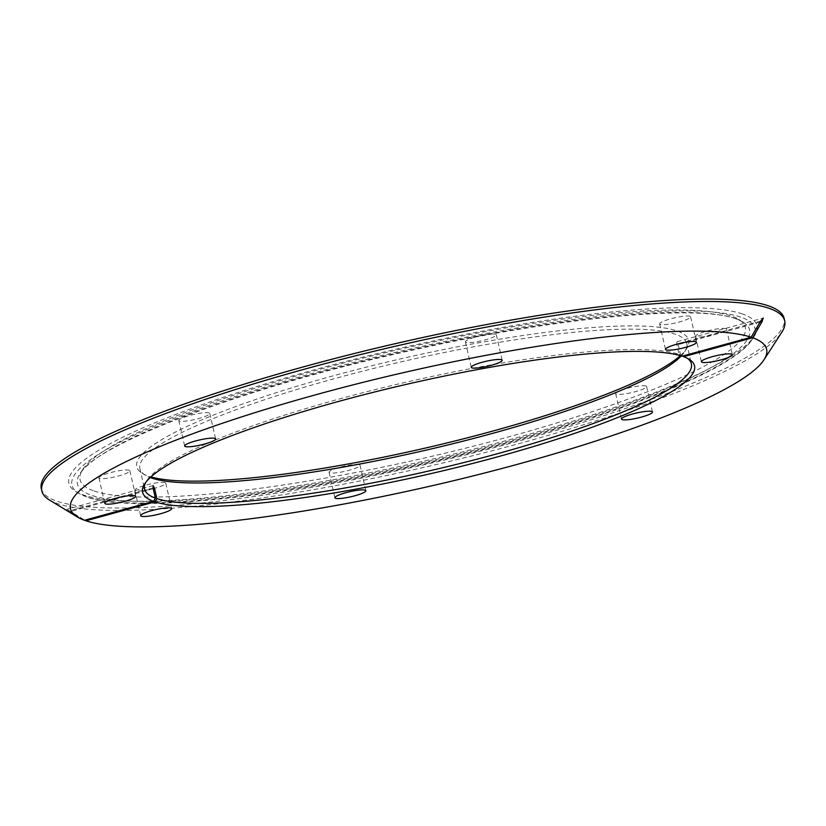 <?xml version="1.0" encoding="UTF-8"?>
<svg xmlns="http://www.w3.org/2000/svg" width="826" height="826" viewBox="0 0 826 826"><rect width="100%" height="100%" fill="white"/><g stroke="black" fill="none" stroke-linecap="round" stroke-linejoin="round"><path stroke-width="0.62" stroke-dasharray="4.13 3.1" d="M84.459 520.287L66.823 509.322L84.902 520.163M687.366 358.288A280.489 45.812 167.1 0 0 685.921 357.317A280.489 45.812 167.1 0 0 680.572 354.829L678.229 344.607L676.793 341.799L763.121 318.093M681.264 355.903A280.489 45.812 167.1 0 0 684.63 351.711A280.489 45.812 167.1 0 0 686.705 343.451A280.489 45.812 167.1 0 0 675.162 334.169A280.489 45.812 167.1 0 0 334.034 378.762A280.489 45.812 167.1 0 0 139.893 468.693A280.489 45.812 167.1 0 0 145.366 475.218A280.489 45.812 167.1 0 0 150.218 477.531M680.366 355.634A283.132 46.246 167.1 0 0 686.602 348.655A283.132 46.246 167.1 0 0 677.052 330.947A283.132 46.246 167.1 0 0 344.71 372.722A283.132 46.246 167.1 0 0 142.248 473.329A283.132 46.246 167.1 0 0 148.391 476.106A283.132 46.246 167.1 0 0 150.91 476.901M49.281 499.906A381.034 62.229 167.1 0 0 57.541 503.643A381.034 62.229 167.1 0 0 520.969 443.056A381.034 62.229 167.1 0 0 781.871 332.114M742.46 313.994A352.96 57.644 167.1 0 0 328.149 366.063A352.96 57.644 167.1 0 0 75.765 491.48A352.96 57.644 167.1 0 0 83.416 494.95A352.96 57.644 167.1 0 0 441.311 457.046A352.96 57.644 167.1 0 0 754.375 336.058A352.96 57.644 167.1 0 0 742.46 313.994M41.3 488.589A381.034 62.229 167.1 0 0 56.984 501.196A381.034 62.229 167.1 0 0 520.411 440.619A381.034 62.229 167.1 0 0 784.142 318.454M94.133 490.995A341.241 55.734 167.1 0 0 494.691 440.65A341.241 55.734 167.1 0 0 738.702 319.404A341.241 55.734 167.1 0 0 731.299 316.048A341.241 55.734 167.1 0 0 385.288 352.692A341.241 55.734 167.1 0 0 82.621 469.664A341.241 55.734 167.1 0 0 94.133 490.995M179.49 421.064A15.88 2.592 -12.9 0 1 178.829 420.537A15.88 2.592 -12.9 0 1 191.756 414.941A15.88 2.592 -12.9 0 1 209.133 412.917A15.88 2.592 -12.9 0 1 209.783 413.444A15.88 2.592 -12.9 0 1 196.867 419.04A15.88 2.592 -12.9 0 1 179.49 421.064M466.05 342.377A15.88 2.592 -12.9 0 1 465.399 341.85A15.88 2.592 -12.9 0 1 478.326 336.254A15.88 2.592 -12.9 0 1 495.693 334.241A15.88 2.592 -12.9 0 1 496.354 334.767A15.88 2.592 -12.9 0 1 483.427 340.364A15.88 2.592 -12.9 0 1 466.05 342.377M660.315 324.432A15.88 2.592 -12.9 0 1 659.664 323.906A15.88 2.592 -12.9 0 1 672.581 318.309A15.88 2.592 -12.9 0 1 689.958 316.296A15.88 2.592 -12.9 0 1 690.619 316.823A15.88 2.592 -12.9 0 1 677.692 322.419A15.88 2.592 -12.9 0 1 660.315 324.432M99.585 478.399A15.88 2.592 -12.9 0 1 98.934 477.872A15.88 2.592 -12.9 0 1 111.851 472.276A15.88 2.592 -12.9 0 1 129.228 470.252A15.88 2.592 -12.9 0 1 129.878 470.779A15.88 2.592 -12.9 0 1 116.962 476.375A15.88 2.592 -12.9 0 1 99.585 478.399M359.382 464.677A15.88 2.592 167.1 0 0 342.016 466.69A15.88 2.592 167.1 0 0 329.089 472.286A15.88 2.592 167.1 0 0 329.739 472.813A15.88 2.592 167.1 0 0 347.116 470.799A15.88 2.592 167.1 0 0 360.043 465.193A15.88 2.592 167.1 0 0 359.382 464.677M645.953 385.99A15.88 2.592 167.1 0 0 628.576 388.003A15.88 2.592 167.1 0 0 615.659 393.599A15.88 2.592 167.1 0 0 616.31 394.126A15.88 2.592 167.1 0 0 633.687 392.113A15.88 2.592 167.1 0 0 646.603 386.516A15.88 2.592 167.1 0 0 645.953 385.99M725.858 328.655A15.88 2.592 167.1 0 0 708.481 330.668A15.88 2.592 167.1 0 0 695.554 336.275A15.88 2.592 167.1 0 0 696.215 336.791A15.88 2.592 167.1 0 0 713.592 334.778A15.88 2.592 167.1 0 0 726.508 329.182A15.88 2.592 167.1 0 0 725.858 328.655M165.128 482.621A15.88 2.592 167.1 0 0 147.751 484.635A15.88 2.592 167.1 0 0 134.824 490.231A15.88 2.592 167.1 0 0 135.485 490.758A15.88 2.592 167.1 0 0 152.862 488.744A15.88 2.592 167.1 0 0 165.778 483.148A15.88 2.592 167.1 0 0 165.128 482.621M676.917 341.799L676.742 344.091L679.075 354.313A280.489 45.812 167.1 0 0 338.701 399.165A280.489 45.812 167.1 0 0 146.646 480.825A280.489 45.812 167.1 0 0 145.768 482.332M682.131 356.182L679.075 354.313M153.068 485.595L66.823 509.322M680.572 354.829L682.586 356.058M153.233 488.755L70.633 511.439M759.992 322.161L678.229 344.607M735.388 318.547A344.783 56.313 167.1 0 0 385.783 355.572A344.783 56.313 167.1 0 0 79.977 473.752A344.783 56.313 167.1 0 0 91.614 495.311A344.783 56.313 167.1 0 0 496.323 444.45A344.783 56.313 167.1 0 0 742.863 321.933A344.783 56.313 167.1 0 0 735.388 318.547M740.633 317.112A350.4 57.231 167.1 0 0 329.326 368.809A350.4 57.231 167.1 0 0 78.78 493.318A350.4 57.231 167.1 0 0 86.369 496.756A350.4 57.231 167.1 0 0 441.673 459.132A350.4 57.231 167.1 0 0 752.455 339.021A350.4 57.231 167.1 0 0 740.633 317.112M760.632 321.056L676.742 344.091M153.037 487.887L69.136 510.922M145.366 475.218L142.248 473.329M754.375 336.058L752.455 339.021C732.59 372.794 588.68 426.371 427.269 463.252C276.411 498.14 130.271 513.214 87.081 497.087L75.765 491.48M82.621 469.664L79.977 473.752C95.238 444.512 244.971 387.064 407.218 351.37C554.391 317.556 697.547 303.958 736.1 318.888L742.863 321.933L738.702 319.404M178.829 420.537L184.673 446.019M465.399 341.85L471.233 367.343M659.664 323.906L665.498 349.398M98.934 477.872L104.768 503.354M329.089 472.286L334.922 497.779M615.659 393.599L621.493 419.092M695.554 336.275L701.398 361.757M134.824 490.231L140.668 515.723M686.705 343.451L691.383 363.853M146.646 480.825L144.674 483.891M139.893 468.693L144.571 489.085M165.778 483.148L171.612 508.63M726.508 329.182L732.352 354.674M646.603 386.516L652.447 411.998M360.043 465.193L365.877 490.685M129.878 470.779L135.722 496.271M690.619 316.823L696.452 342.305M496.354 334.767L502.187 360.25M209.783 413.444L215.627 438.936M684.63 351.711L686.602 348.655M685.921 357.317L689.029 359.217"/><path stroke-width="1.24" d="M145.768 482.332A280.489 45.812 167.1 0 0 144.571 489.085A280.489 45.812 167.1 0 0 155.381 498.109L153.037 487.887L153.192 485.605L154.534 488.403L156.868 498.625A280.489 45.812 167.1 0 0 497.242 453.773A280.489 45.812 167.1 0 0 691.383 363.853A280.489 45.812 167.1 0 0 687.366 358.288M84.902 520.163L85.945 520.803A357.069 58.316 167.1 0 0 448.549 481.899A357.069 58.316 167.1 0 0 763.967 359.806A357.069 58.316 167.1 0 0 752.662 337.741L762.13 321.572L763.121 318.093M150.218 477.531A280.489 45.812 167.1 0 0 151.437 477.975A280.489 45.812 167.1 0 0 492.575 433.371A280.489 45.812 167.1 0 0 681.264 355.903M763.967 359.806L781.871 332.114A381.034 62.229 167.1 0 0 784.7 320.901A381.034 62.229 167.1 0 0 769.016 308.294A381.034 62.229 167.1 0 0 305.589 368.881A381.034 62.229 167.1 0 0 41.858 491.036A381.034 62.229 167.1 0 0 49.281 499.906L77.458 517.045A357.069 58.316 167.1 0 0 84.459 520.287L153.491 501.33A283.132 46.246 167.1 0 1 144.674 483.891A283.132 46.246 167.1 0 1 394.508 387.136A283.132 46.246 167.1 0 1 682.131 356.182L751.164 337.225A357.069 58.316 167.1 0 0 331.536 390.491A357.069 58.316 167.1 0 0 77.458 517.045M784.7 320.901L784.142 318.454A381.034 62.229 167.1 0 0 768.459 305.847A381.034 62.229 167.1 0 0 305.031 366.434A381.034 62.229 167.1 0 0 41.3 488.589L41.858 491.036M185.323 446.546A15.88 2.592 -12.9 0 1 184.673 446.019A15.88 2.592 -12.9 0 1 197.59 440.423A15.88 2.592 -12.9 0 1 214.966 438.41A15.88 2.592 -12.9 0 1 215.627 438.936A15.88 2.592 -12.9 0 1 202.7 444.533A15.88 2.592 -12.9 0 1 185.323 446.546M471.894 367.869A15.88 2.592 -12.9 0 1 471.233 367.343A15.88 2.592 -12.9 0 1 484.16 361.747A15.88 2.592 -12.9 0 1 501.537 359.723A15.88 2.592 -12.9 0 1 502.187 360.25A15.88 2.592 -12.9 0 1 489.271 365.846A15.88 2.592 -12.9 0 1 471.894 367.869M666.148 349.925A15.88 2.592 -12.9 0 1 665.498 349.398A15.88 2.592 -12.9 0 1 678.425 343.792A15.88 2.592 -12.9 0 1 695.802 341.778A15.88 2.592 -12.9 0 1 696.452 342.305A15.88 2.592 -12.9 0 1 683.525 347.901A15.88 2.592 -12.9 0 1 666.148 349.925M105.418 503.881A15.88 2.592 -12.9 0 1 104.768 503.354A15.88 2.592 -12.9 0 1 117.695 497.758A15.88 2.592 -12.9 0 1 135.061 495.745A15.88 2.592 -12.9 0 1 135.722 496.271A15.88 2.592 -12.9 0 1 122.795 501.867A15.88 2.592 -12.9 0 1 105.418 503.881M365.226 490.159A15.88 2.592 167.1 0 0 347.849 492.172A15.88 2.592 167.1 0 0 334.922 497.779A15.88 2.592 167.1 0 0 335.583 498.295A15.88 2.592 167.1 0 0 352.96 496.281A15.88 2.592 167.1 0 0 365.877 490.685A15.88 2.592 167.1 0 0 365.226 490.159M651.786 411.472A15.88 2.592 167.1 0 0 634.409 413.496A15.88 2.592 167.1 0 0 621.493 419.092A15.88 2.592 167.1 0 0 622.143 419.618A15.88 2.592 167.1 0 0 639.52 417.605A15.88 2.592 167.1 0 0 652.447 411.998A15.88 2.592 167.1 0 0 651.786 411.472M731.691 354.147A15.88 2.592 167.1 0 0 714.314 356.161A15.88 2.592 167.1 0 0 701.398 361.757A15.88 2.592 167.1 0 0 702.048 362.284A15.88 2.592 167.1 0 0 719.425 360.27A15.88 2.592 167.1 0 0 732.352 354.674A15.88 2.592 167.1 0 0 731.691 354.147M170.961 508.104A15.88 2.592 167.1 0 0 153.584 510.117A15.88 2.592 167.1 0 0 140.668 515.723A15.88 2.592 167.1 0 0 141.318 516.25A15.88 2.592 167.1 0 0 158.695 514.226A15.88 2.592 167.1 0 0 171.612 508.63A15.88 2.592 167.1 0 0 170.961 508.104M155.381 498.109L153.491 501.33M752.662 337.741L683.629 356.698A283.132 46.246 167.1 0 1 689.029 359.217A283.132 46.246 167.1 0 1 487.825 459.483A283.132 46.246 167.1 0 1 154.989 501.847L85.945 520.803M150.91 476.901A283.132 46.246 167.1 0 0 423.046 448.601A283.132 46.246 167.1 0 0 680.366 355.634M763.276 318.093L760.632 321.056L751.164 337.225M682.586 356.058L683.629 356.698M154.989 501.847L156.868 498.625M154.534 488.403L153.233 488.755M762.13 321.572L759.992 322.161"/></g></svg>
